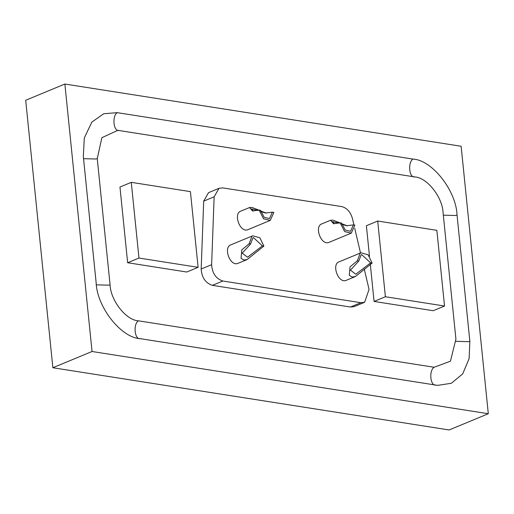 <?xml version="1.0" encoding="UTF-8"?>
<svg xmlns="http://www.w3.org/2000/svg" width="514" height="514" viewBox="0 0 514 514"><rect width="100%" height="100%" fill="white"/><g stroke="black" fill="none" stroke-linecap="round" stroke-linejoin="round"><path stroke-width="0.77" d="M250.588 244.009L249.11 243.777L251.976 236.164L252.708 235.785L259.885 237.783L263.894 246.097L262.416 245.865L253.466 237.616L252.882 237.918L250.588 244.009L242.222 253.139L247.536 257.238L262.416 245.865M249.11 243.777L241.786 249.881L241.053 258.285L243.874 260.039L247.15 259.544L263.894 246.097M247.15 259.544L238.535 263.117C230.163 267.666 222.915 247.08 230.947 244.812L252.708 235.785M358.823 261.009L357.339 260.771L360.205 253.158L360.937 252.779L368.114 254.783L372.13 263.097L370.652 262.866L361.695 254.61L361.111 254.918L358.823 261.009L350.452 270.133L355.765 274.238L370.652 262.866M357.339 260.771L350.021 266.882L349.282 275.286L352.103 277.033L355.38 276.538L372.13 263.097M355.38 276.538L346.764 280.111C338.398 284.66 331.144 264.074 339.176 261.806L360.937 252.779M259.075 210.085L260.553 210.316L264.177 217.338L269.503 218.566L272.381 212.173L273.859 212.404L270.261 220.397L263.605 218.861L259.075 210.085L252.547 210.978L249.521 207.547L240.905 211.113C232.881 213.387 240.128 233.973 248.5 229.424L270.261 220.397M253.331 211.068L251.423 208.902L258.105 210.444M260.759 211.575L265.545 213.021L272.381 212.173M266.303 213.117L260.643 210.984M258.94 210.136L251.911 207.418L249.521 207.547M131.276 182.341L190.418 191.632L198.108 267.331L138.966 258.041L131.276 182.341L119.961 187.038L127.645 262.731L138.966 258.041M198.108 267.331L186.788 272.022L127.645 262.731M377.706 221.039L436.849 230.33L444.533 306.029L385.391 296.739L377.706 221.039L366.386 225.736L369.495 256.345M385.391 296.739L374.076 301.429L370.273 264.016M444.533 306.029L433.218 310.719L374.076 301.429M435.923 385.102L140.213 338.662C121.131 337.839 96.921 307.057 96.131 282.616L83.319 156.455L84.322 137.913L91.845 122.094L103.712 113.748L117.25 112.656L412.967 159.089C432.049 159.918 456.259 190.7 457.042 215.141L469.86 341.302L469.115 358.644L462.677 373.909L451.331 383.271L437.844 385.346L435.923 385.102C430.308 386.245 428.727 370.678 434.112 367.259L450.437 361.194L455.918 339.111L443.1 212.95C442.599 197.247 427.038 177.465 414.779 176.932L117.834 130.338L101.868 137.688L97.255 158.64L110.073 284.801C110.581 300.51 126.136 320.293 138.401 320.82L434.112 367.259M64.873 84.033L25.7 100.275L52.865 367.741L449.127 429.967L488.3 413.725L92.045 351.499L64.873 84.033L461.135 146.259L488.3 413.725M92.045 351.499L52.865 367.741M364.259 268.995L369.046 289.408L364.619 302.283L354.172 306.614L350.394 307.025L212.391 285.354C205.549 283.111 201.809 277.669 201.18 269.021L203.692 201.135L208.562 192.641L219.009 188.31L222.787 187.899L341.669 206.57C346.899 207.9 350.49 211.884 352.437 218.521L353.953 224.984M364.619 302.283L360.841 302.695L222.838 281.023C215.996 278.781 212.256 273.339 211.627 264.691L214.139 196.804L219.009 188.31M354.75 228.396L360.507 252.959M351.287 233.125L329.525 242.145C321.154 246.694 313.906 226.109 321.931 223.841L330.547 220.268L333.573 223.706L340.101 222.806L341.579 223.037L345.202 230.06L350.529 231.294L353.407 224.901L354.885 225.132L351.287 233.125L344.631 231.583L340.101 222.806M347.329 225.839L341.669 223.706M339.966 222.864L332.937 220.14L330.547 220.268M334.357 223.796L332.449 221.624L339.131 223.172M341.784 224.297L346.571 225.742L353.407 224.901M138.401 320.82C133.01 324.238 134.597 339.812 140.213 338.662M469.86 341.302L468.203 341.669L456.085 341.302M457.042 215.141L455.385 215.501L443.325 215.173M412.967 159.089C407.583 162.508 409.163 178.082 414.779 176.932M117.25 112.656C111.866 116.068 113.453 131.642 119.068 130.498M83.544 158.672L95.604 159.006L97.255 158.64M96.401 284.852L108.415 285.167L110.073 284.801M214.139 196.804L203.692 201.135M211.627 264.691L201.18 269.021M222.838 281.023L212.391 285.354M360.841 302.695L350.394 307.025"/></g></svg>

